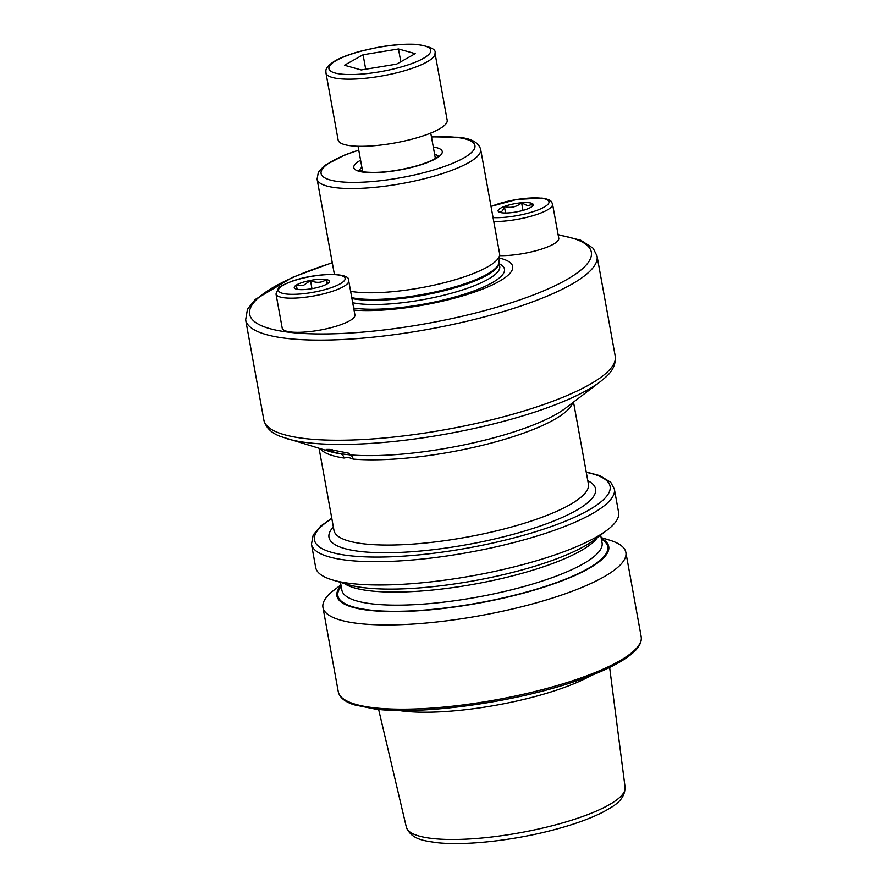 <?xml version="1.0" encoding="UTF-8"?>
<svg xmlns="http://www.w3.org/2000/svg" width="887" height="887" viewBox="0 0 887 887"><rect width="100%" height="100%" fill="white"/><g stroke="black" fill="none" stroke-linecap="round" stroke-linejoin="round"><path stroke-width="1.33" d="M339.122 325.285A36.944 8.682 169.7 0 1 302.29 332.204A36.944 8.682 169.7 0 1 282.21 328.135L276.001 293.985A36.944 8.682 169.7 0 0 296.081 298.054A36.944 8.682 169.7 0 0 332.913 291.136A36.944 8.682 169.7 0 0 348.702 280.78L354.911 314.929A36.944 8.682 169.7 0 1 339.122 325.285M297.389 289.384L296.047 285.392L303.687 285.226L310.494 280.514C316.249 283.197 321.504 282.909 326.272 279.638L327.625 283.64M301.879 282.62A17.862 4.202 169.7 0 1 321.549 279.217A17.862 4.202 169.7 0 1 329.044 282.332A17.862 4.202 169.7 0 1 321.759 286.246A17.862 4.202 169.7 0 1 294.95 288.53A17.862 4.202 169.7 0 1 301.879 282.62M327.059 283.951L326.272 279.638M311.969 288.674L310.494 280.514M329.82 451.028L326.161 449.432L329.432 449.421L348.802 453.224L350.043 454.887L340.63 453.8L329.82 451.028A15.389 3.615 169.7 0 1 332.57 449.853M358.736 150.047L345.01 154.848L324.442 165.614L318.333 172.289L317.08 179.119A83.123 19.536 169.7 0 0 336.328 187.778A83.123 19.536 169.7 0 0 428.621 177.644A83.123 19.536 169.7 0 0 480.654 149.393L499.603 253.627A83.123 19.536 169.7 0 1 499.647 254.902A83.123 19.536 169.7 0 1 445.074 282.521A83.123 19.536 169.7 0 1 355.266 292A83.123 19.536 169.7 0 1 350.62 291.335M591.197 675.484A117.949 27.719 169.7 0 1 403.441 711.108A117.949 27.719 169.7 0 1 398.718 710.465M601.12 537.6L609.236 540.039A153.939 36.179 169.7 0 1 625.867 552.424A153.939 36.179 169.7 0 1 529.506 604.723A153.939 36.179 169.7 0 1 358.592 623.494A153.939 36.179 169.7 0 1 322.957 607.462A153.939 36.179 169.7 0 1 334.166 590.032L340.918 584.888M601.253 538.342A138.128 32.464 169.7 0 1 540.25 588.292A138.128 32.464 169.7 0 1 368.892 610.3A138.128 32.464 169.7 0 1 341.051 585.62M607.395 529.905L594.578 539.673A138.128 32.464 169.7 0 1 364.801 587.804A138.128 32.464 169.7 0 1 347.759 584.522L332.326 579.898A153.939 36.179 169.7 0 1 315.694 567.525L311.459 544.208A153.939 36.179 169.7 0 0 347.094 560.24A153.939 36.179 169.7 0 0 518.008 541.469A153.939 36.179 169.7 0 0 614.369 489.169L618.605 512.475A153.939 36.179 169.7 0 1 607.395 529.905A153.939 36.179 169.7 0 1 351.33 583.546A153.939 36.179 169.7 0 1 332.326 579.898M349.966 454.964L350.043 454.887A6.154 4.524 -85.1 0 1 353.17 459.1L348.181 457.304L343.979 458.036A6.154 4.934 98.6 0 0 340.63 453.8A132.385 31.112 -10.3 0 1 328.844 451.261L280.691 436.515C271.511 433.189 265.9 427.678 263.849 419.972A178.564 41.966 -10.3 0 0 305.183 438.566A178.564 41.966 -10.3 0 0 503.45 416.79A178.564 41.966 -10.3 0 0 615.223 356.119C616.021 364.047 612.706 371.187 605.278 377.529L600.344 381.643A175.482 41.245 169.7 0 1 308.421 442.79A175.482 41.245 169.7 0 1 286.767 438.633M499.37 258.095A93.689 22.02 169.7 0 1 476.762 291.28A93.689 22.02 169.7 0 1 354.035 310.106M439.054 129.125A55.415 13.028 -10.3 0 0 447.192 120.2L434.985 53.065A55.415 13.028 169.7 0 1 426.858 61.99A55.415 13.028 169.7 0 1 366.641 78.145A55.415 13.028 169.7 0 1 325.939 72.889L338.135 140.013A55.415 13.028 -10.3 0 0 378.849 145.268A55.415 13.028 -10.3 0 0 439.054 129.125M398.474 48.951L415.216 53.641L396.567 64.141L361.175 69.94L344.433 65.239L363.082 54.75L398.474 48.951L400.802 61.757M365.699 69.197L363.082 54.75M493.76 221.517A36.944 8.682 169.7 0 0 532.821 215.729A36.944 8.682 169.7 0 0 552.557 204.121L558.766 238.281A36.944 8.682 169.7 0 1 538.808 249.946A36.944 8.682 169.7 0 1 499.581 255.656M499.137 212.071L498.461 211.561C500.955 212.88 502.94 211.206 504.393 206.56C510.624 208.301 516.367 207.07 521.623 202.857L527.687 205.784L532.91 204.165L531.989 206.582M502.23 212.836A17.862 4.202 169.7 0 1 498.804 211.882A17.862 4.202 169.7 0 1 507.331 205.462A17.862 4.202 169.7 0 1 529.107 202.735A17.862 4.202 169.7 0 1 532.899 205.684A17.862 4.202 169.7 0 1 520.015 211.173A17.862 4.202 169.7 0 1 502.23 212.836M505.568 213.002L504.393 206.56M522.997 210.407L521.623 202.857M330.663 287.876A33.861 7.961 169.7 0 1 284.306 293.719A33.861 7.961 169.7 0 1 292.976 281.002A33.861 7.961 169.7 0 1 339.333 275.158A33.861 7.961 169.7 0 1 330.663 287.876M359.479 170.659A40.026 9.402 169.7 0 1 361.874 167.31M350.043 454.887A132.385 31.112 -10.3 0 0 565.396 408.275L600.344 381.643M615.223 356.119L597.029 255.988A178.564 41.966 169.7 0 1 485.256 316.67A178.564 41.966 169.7 0 1 286.989 338.435A178.564 41.966 169.7 0 1 245.655 319.852L263.849 419.972M558.178 235.033A173.641 40.813 169.7 0 1 526.401 297.588A173.641 40.813 169.7 0 1 289.838 332.337A173.641 40.813 169.7 0 1 332.292 262.818M499.248 263.761A85.174 20.024 169.7 0 1 463.081 294.628A85.174 20.024 169.7 0 1 356.607 308.454A85.174 20.024 169.7 0 1 353.658 308.066M351.928 298.531A80.972 19.026 169.7 0 0 358.37 299.551A80.972 19.026 169.7 0 0 447.968 289.761A80.972 19.026 169.7 0 0 498.982 262.319L499.725 266.377A80.972 19.026 169.7 0 1 449.044 293.885A80.972 19.026 169.7 0 1 359.135 303.764A80.972 19.026 169.7 0 1 352.693 302.733M499.647 254.902L498.971 262.474A81.094 19.059 169.7 0 1 445.729 289.417A81.094 19.059 169.7 0 1 358.104 298.675A81.094 19.059 169.7 0 1 351.773 297.677M431.47 137.008A78.2 18.383 169.7 0 1 456.849 137.43A78.2 18.383 169.7 0 1 447.702 165.292A78.2 18.383 169.7 0 1 339.178 181.669A78.2 18.383 169.7 0 1 358.769 150.213M434.575 154.094A40.026 9.402 169.7 0 1 437.99 156.389M433.288 147.02A44.949 10.566 169.7 0 1 425.671 163.186A44.949 10.566 169.7 0 1 364.191 172.266A44.949 10.566 169.7 0 1 360.588 160.237M406.357 827.183C411.49 840.011 425.494 840.854 435.894 842.528C464.067 845.976 512.886 840.654 553.344 829.944C574.033 824.5 590.864 818.413 603.836 811.683C612.174 806.771 624.781 801.194 625.102 787.423A111.174 26.133 169.7 0 1 554.841 825.054A111.174 26.133 169.7 0 1 432.024 838.448A111.174 26.133 169.7 0 1 406.357 827.183L378.627 709.434M625.867 552.424L641.179 636.666A153.939 36.179 169.7 0 1 544.818 688.977A153.939 36.179 169.7 0 1 373.904 707.748A153.939 36.179 169.7 0 1 338.269 691.716L322.957 607.462M600.654 535.049L602.073 542.866A132.23 31.078 169.7 0 1 519.294 587.793A132.23 31.078 169.7 0 1 372.473 603.914A132.23 31.078 169.7 0 1 341.872 590.143L340.453 582.338M601.397 539.152A137.152 32.231 169.7 0 1 538.331 588.613A137.152 32.231 169.7 0 1 369.624 610.023A137.152 32.231 169.7 0 1 341.196 586.44M597.483 537.467A132.23 31.078 169.7 0 1 502.541 578.313A132.23 31.078 169.7 0 1 370.101 590.842A132.23 31.078 169.7 0 1 344.267 583.48M586.285 472.35A150.247 35.314 169.7 0 1 550.528 526.811A150.247 35.314 169.7 0 1 349.234 555.661A150.247 35.314 169.7 0 1 331.838 518.585M573.512 402.088L588.425 484.147A129.302 30.391 169.7 0 1 507.486 528.087A129.302 30.391 169.7 0 1 363.914 543.853A129.302 30.391 169.7 0 1 333.978 530.382L319.065 448.323M587.804 480.699A135.467 31.832 169.7 0 1 528.94 529.739A135.467 31.832 169.7 0 1 360.355 551.481A135.467 31.832 169.7 0 1 333.357 526.933M572.658 402.742A129.302 30.391 169.7 0 1 488.038 443.899A129.302 30.391 169.7 0 1 353.17 459.1M343.979 458.036A129.302 30.391 169.7 0 1 320.107 448.634M423.121 58.52A51.723 12.152 -10.3 0 0 406.645 44.35A51.723 12.152 -10.3 0 0 336.528 60.36A51.723 12.152 -10.3 0 0 352.993 74.53A51.723 12.152 -10.3 0 0 423.121 58.52M491.043 206.56A33.861 7.961 169.7 0 1 541.148 198.2A33.861 7.961 169.7 0 1 538.731 209.676A33.861 7.961 169.7 0 1 493.05 217.603M348.702 280.78C351.075 272.254 316.559 272.586 292.522 281.024C283.596 284.483 278.906 286.867 278.44 288.153L276.001 293.985M597.029 255.988L593.159 248.282L580.719 240.233L558.1 234.623M480.654 149.393C478.67 142.43 471.208 138.383 458.28 137.241L431.437 136.831M438.344 155.946C438.256 155.824 437.28 159.527 417.799 165.581C397.72 171.102 380.335 173.264 365.61 172.089L358.991 170.359M625.102 787.423L609.635 667.456M641.179 636.666L641.345 638.418C641.223 643.718 637.764 649.073 630.967 654.473C619.47 663.631 600.898 672.568 575.231 681.294C514.36 702.349 422.389 715.133 375.079 709.057L354.179 704.821C344.899 701.861 339.588 697.492 338.269 691.716M614.369 489.169L610.788 482.362L599.8 475.643L586.218 471.973M331.771 518.219L320.573 526.224L313.211 534.928L311.459 544.208M317.08 179.119L334.41 274.46M332.259 262.641L292.455 277.387L255.256 299.473L247.462 309.241L245.655 319.852M434.985 53.065C436.315 49.284 430.029 46.379 416.125 44.35C405.337 43.751 392.686 44.727 378.161 47.288L361.375 50.98C350.498 53.863 341.828 57.101 335.353 60.682C323.567 68.077 326.25 70.893 325.939 72.889M435.362 158.407L430.749 133.05M362.661 171.623L358.049 146.266M552.557 204.121C551.149 201.271 552.08 199.908 542.046 198.089L516.855 199.42L491.01 206.394"/></g></svg>
